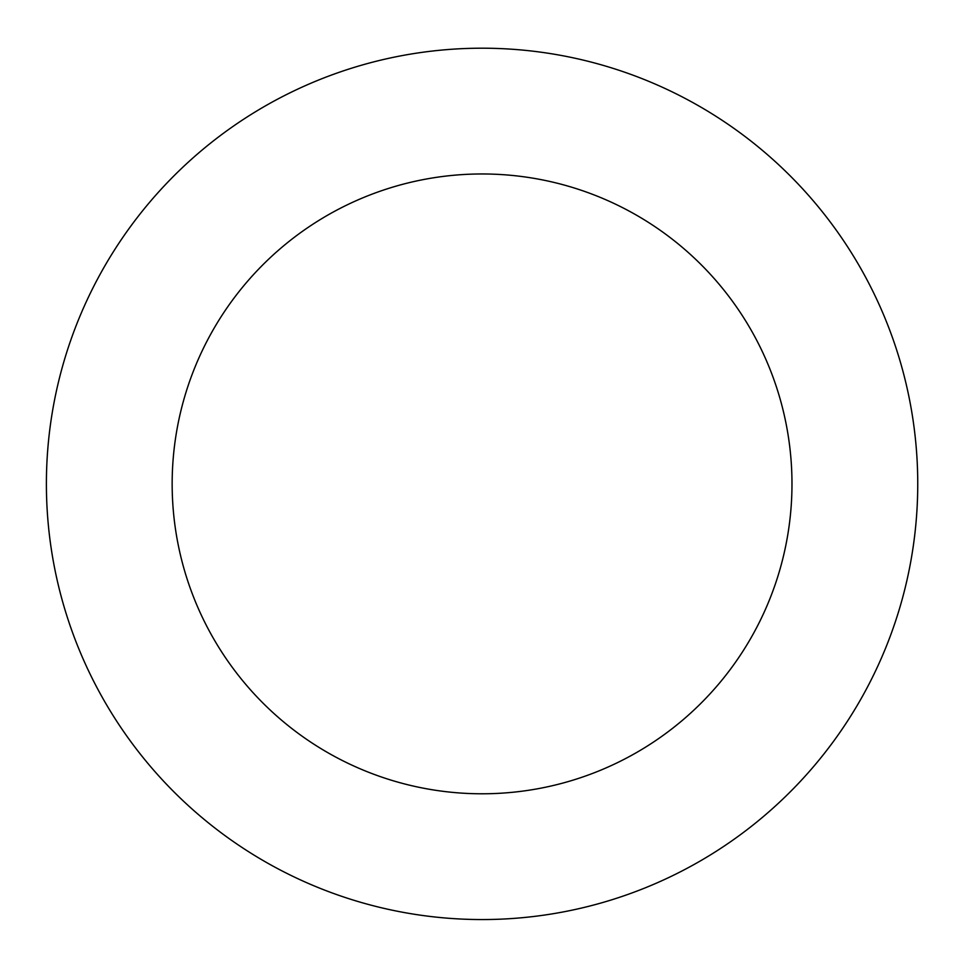 <?xml version="1.0" encoding="UTF-8"?>
<svg xmlns="http://www.w3.org/2000/svg" width="964" height="964" viewBox="0 0 964 964"><rect width="100%" height="100%" fill="white"/><g stroke="black" fill="none" stroke-linecap="round" stroke-linejoin="round"><path stroke-width="1.45" d="M854.791 258.28A435.68 435.68 0 0 0 100.34 273.884A435.68 435.68 0 0 0 491.074 919.463A435.68 435.68 0 0 0 854.791 258.28M747.196 323.41A309.902 309.902 0 0 0 210.538 334.508A309.902 309.902 0 0 0 488.483 793.721A309.902 309.902 0 0 0 747.196 323.41"/></g></svg>
